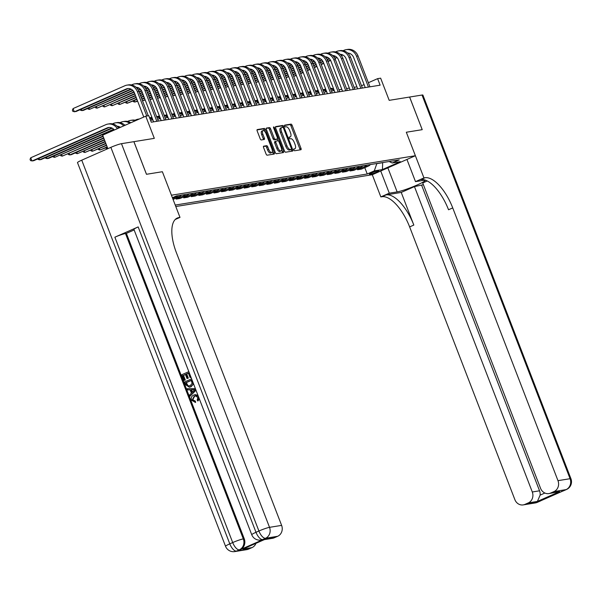 <?xml version="1.0" encoding="UTF-8"?>
<svg xmlns="http://www.w3.org/2000/svg" width="601" height="601" viewBox="0 0 601 601"><rect width="100%" height="100%" fill="white"/><g stroke="black" fill="none" stroke-linecap="round" stroke-linejoin="round"><path stroke-width="0.9" d="M293.829 149.927A0.969 0.413 66.2 0 0 294.588 150.753L300.898 149.739A1.382 0.586 66.2 0 0 300.958 149.717A1.382 0.586 66.2 0 0 300.996 148.357L292.101 125.301A1.382 0.586 66.2 0 0 291.012 124.114L284.701 125.136A0.969 0.413 66.2 0 0 284.664 125.151A0.969 0.413 66.2 0 0 284.634 126.105A0.969 0.413 66.2 0 0 285.4 126.931L286.211 126.796A4.417 1.871 66.2 0 1 289.69 130.59L290.433 132.513A4.417 1.871 66.2 0 1 290.313 136.863A4.417 1.871 66.2 0 1 290.118 136.915L289.299 137.051A0.969 0.413 66.2 0 0 289.261 137.066A0.969 0.413 66.2 0 0 289.231 138.012A0.969 0.413 66.2 0 0 289.99 138.846L290.809 138.711A4.417 1.871 66.2 0 1 294.287 142.505L295.031 144.428A4.417 1.871 66.2 0 1 294.911 148.77A4.417 1.871 66.2 0 1 294.715 148.83L293.897 148.965A0.969 0.413 66.2 0 0 293.851 148.973A0.969 0.413 66.2 0 0 293.829 149.927M263.674 146.163A1.382 0.586 66.2 0 0 263.614 146.186A1.382 0.586 66.2 0 0 263.576 147.546L266.07 154.014A1.382 0.586 66.2 0 0 267.16 155.193L274.161 154.066A1.382 0.586 66.2 0 0 274.221 154.044A1.382 0.586 66.2 0 0 274.259 152.684L265.364 129.628A1.382 0.586 66.2 0 0 264.275 128.441L257.273 129.576A1.382 0.586 66.2 0 0 257.213 129.598A1.382 0.586 66.2 0 0 257.175 130.958L260.188 138.771A1.382 0.586 66.2 0 0 261.277 139.95L264.275 139.47A1.382 0.586 66.2 0 0 264.335 139.447A1.382 0.586 66.2 0 0 264.372 138.095L262.877 134.218A3.689 1.563 66.2 0 1 262.975 130.582A3.689 1.563 66.2 0 1 266.055 133.7L271.907 148.883A3.689 1.563 66.2 0 1 271.81 152.519A3.689 1.563 66.2 0 1 268.737 149.394L267.761 146.869A1.382 0.586 66.2 0 0 266.671 145.682L263.554 146.216M427.266 180.961L422.728 182.967L540.562 488.335A8.437 7.595 -99.2 0 0 548.901 493.579L559.644 491.618L537.392 501.422L528.324 502.887L524.891 504.404L536.978 502.444L566.104 489.612L554.009 491.573A8.437 7.595 -99.2 0 0 557.976 480.657L570.071 478.704L422.022 95.033L409.634 97.039L422.218 129.666L409.597 97.046L389.193 100.344L380.636 78.16L377.608 78.648L380.132 85.177L151.294 122.213L148.778 115.685L145.75 116.173L102.651 135.165L107.857 148.665M81.744 160.174L229.792 543.845A8.437 0.841 158.9 0 0 225.548 546.294L77.499 162.623A8.437 0.841 -21.1 0 1 81.744 160.174L110.862 147.343A8.437 0.841 -21.1 0 1 121.485 143.677L133.873 141.671L146.464 174.29L162.368 171.721L146.494 174.29L133.91 141.663L154.314 138.358L145.75 116.173M175.244 219.485L179.992 217.397L162.368 171.721L171.428 195.212L415.381 155.727L372.282 174.718L380.839 196.903L381.928 196.73A35.143 14.905 -113.8 0 1 409.634 226.908L514.877 499.649A8.437 7.595 -99.2 0 0 523.216 504.9A8.437 7.595 -99.2 0 0 524.891 504.404M425.035 177.738A35.143 14.905 -113.8 0 1 452.733 207.916L448.541 209.764A35.143 14.905 -113.8 0 0 420.835 179.586L425.035 177.738L423.945 177.911L406.321 132.235L422.218 129.666L406.321 132.235L415.381 155.727M284.528 151.024A1.382 0.586 66.2 0 0 285.618 152.211L292.619 151.076A1.382 0.586 66.2 0 0 292.679 151.061A1.382 0.586 66.2 0 0 292.717 149.702L283.822 126.646A1.382 0.586 66.2 0 0 282.733 125.459L275.731 126.593A1.382 0.586 66.2 0 0 275.664 126.608A1.382 0.586 66.2 0 0 275.626 127.968L284.528 151.024M283.387 152.571L276.385 153.706A1.382 0.586 66.2 0 1 275.296 152.519L266.401 129.463A1.382 0.586 66.2 0 1 266.438 128.103A1.382 0.586 66.2 0 1 266.498 128.081L269.496 127.6A1.382 0.586 66.2 0 1 270.585 128.787L274.191 138.132A1.382 0.586 66.2 0 0 275.281 139.319L277.271 138.996A1.382 0.586 66.2 0 0 277.331 138.981A1.382 0.586 66.2 0 0 277.369 137.621L273.613 127.885A0.969 0.413 66.2 0 1 273.635 126.939A0.969 0.413 66.2 0 1 274.439 127.75L283.484 151.197A1.382 0.586 66.2 0 1 283.454 152.549A1.382 0.586 66.2 0 1 283.387 152.571M378.36 170.879L377.03 171.09A4.357 0.436 158.9 0 0 372.38 172.63A4.357 0.436 158.9 0 0 369.352 174.252A4.357 0.436 158.9 0 0 369.81 174.275L371.14 174.057A4.357 0.436 158.9 0 0 375.79 172.517A4.357 0.436 158.9 0 0 378.818 170.902A4.357 0.436 158.9 0 0 378.36 170.879M175.792 206.519L372.282 174.718M389.132 161.519L392.22 162.984L399.267 159.881L176.476 195.934L172.404 197.729M392.22 162.984L400.386 161.661L382.446 169.565L374.28 170.887L376.88 163.502M364.784 167.649L367.234 173.997L374.28 170.887M367.234 173.997L175.237 205.069M356.934 86.867L354.094 87.325M349.376 88.092L346.537 88.55M341.819 89.316L338.979 89.774M334.261 90.541L331.421 90.999M326.704 91.758L323.864 92.223M319.146 92.982L316.306 93.44M311.588 94.207L308.749 94.665M304.031 95.431L301.191 95.89M296.473 96.656L293.634 97.114M288.916 97.88L286.076 98.339M281.358 99.097L278.518 99.563M273.801 100.322L270.961 100.78M266.243 101.546L263.403 102.005M258.685 102.771L255.846 103.229M251.128 103.996L248.288 104.454M243.57 105.213L240.731 105.678M236.013 106.437L233.173 106.895M228.455 107.662L225.615 108.12M220.898 108.886L218.058 109.344M213.34 110.111L210.5 110.569M205.782 111.328L202.943 111.794M198.225 112.552L195.385 113.011M190.667 113.777L187.828 114.235M183.11 115.001L180.27 115.46M175.552 116.226L172.712 116.684M167.995 117.45L165.155 117.909M160.437 118.667L157.597 119.133M152.879 119.892L150.543 120.275M377.608 78.648L368.375 82.72M364.086 84.606L361.509 85.748M382.627 162.571L383.107 162.495M376.925 163.615L382.672 162.683L382.446 169.565M357.227 168.873L357.565 169.737L361.494 169.099L368.541 165.996A5.619 5.063 -99.2 0 0 370.389 164.554M349.669 170.098L350.007 170.962L353.936 170.323L360.983 167.221A5.619 5.063 -99.2 0 0 362.831 165.771M342.112 171.315L342.45 172.179L346.379 171.548L353.426 168.438A5.619 5.063 -99.2 0 0 355.274 166.995M334.554 172.54L334.892 173.404L338.821 172.772L345.868 169.662A5.619 5.063 -99.2 0 0 347.716 168.22M326.997 173.764L327.335 174.628L331.264 173.989L338.31 170.887A5.619 5.063 -99.2 0 0 340.158 169.444M319.439 174.989L319.777 175.853L323.706 175.214L330.753 172.111A5.619 5.063 -99.2 0 0 332.601 170.669M311.881 176.213L312.219 177.077L316.149 176.439L323.195 173.336A5.619 5.063 -99.2 0 0 325.043 171.894M304.324 177.43L304.662 178.302L308.591 177.663L315.638 174.553A5.619 5.063 -99.2 0 0 317.486 173.111M296.766 178.655L297.104 179.519L301.033 178.888L308.08 175.777A5.619 5.063 -99.2 0 0 309.928 174.335M289.209 179.879L289.547 180.743L293.476 180.105L300.523 177.002A5.619 5.063 -99.2 0 0 302.371 175.56M281.651 181.104L281.989 181.968L285.918 181.329L292.965 178.227A5.619 5.063 -99.2 0 0 294.813 176.784M274.094 182.328L274.432 183.192L278.361 182.554L285.407 179.451A5.619 5.063 -99.2 0 0 287.255 178.009M266.536 183.545L266.874 184.417L270.803 183.778L277.85 180.676A5.619 5.063 -99.2 0 0 279.698 179.226M258.978 184.77L259.316 185.634L263.246 185.003L270.292 181.893A5.619 5.063 -99.2 0 0 272.14 180.45M251.428 185.994L251.759 186.858L255.688 186.227L262.735 183.117A5.619 5.063 -99.2 0 0 264.583 181.675M243.871 187.219L244.201 188.083L248.13 187.444L255.177 184.342A5.619 5.063 -99.2 0 0 257.033 182.899M236.313 188.444L236.644 189.307L240.573 188.669L247.62 185.566A5.619 5.063 -99.2 0 0 249.475 184.124M228.756 189.668L229.086 190.532L233.015 189.893L240.062 186.791A5.619 5.063 -99.2 0 0 241.918 185.341M221.198 190.885L221.529 191.749L225.458 191.118L232.504 188.008A5.619 5.063 -99.2 0 0 234.36 186.565M213.64 192.11L213.971 192.974L217.9 192.343L224.947 189.232A5.619 5.063 -99.2 0 0 226.802 187.79M206.083 193.334L206.413 194.198L210.342 193.56L217.389 190.457A5.619 5.063 -99.2 0 0 219.245 189.014M198.525 194.559L198.856 195.423L202.785 194.784L209.832 191.681A5.619 5.063 -99.2 0 0 211.687 190.239M190.968 195.783L191.298 196.647L195.227 196.009L202.274 192.906A5.619 5.063 -99.2 0 0 204.13 191.464M183.41 197L183.741 197.864L187.67 197.233L194.716 194.123A5.619 5.063 -99.2 0 0 196.572 192.681M175.853 198.225L176.183 199.089L180.112 198.458L187.159 195.348A5.619 5.063 -99.2 0 0 189.014 193.905M357.565 169.737L364.612 166.627A5.619 5.063 -99.2 0 0 366.46 165.185M350.007 170.962L357.054 167.852A5.619 5.063 -99.2 0 0 358.902 166.409M342.45 172.179L349.497 169.076A5.619 5.063 -99.2 0 0 351.345 167.634M334.892 173.404L341.939 170.301A5.619 5.063 -99.2 0 0 343.787 168.858M327.335 174.628L334.381 171.525A5.619 5.063 -99.2 0 0 336.229 170.083M319.777 175.853L326.824 172.742A5.619 5.063 -99.2 0 0 328.672 171.3M312.219 177.077L319.266 173.967A5.619 5.063 -99.2 0 0 321.114 172.525M304.662 178.302L311.709 175.191A5.619 5.063 -99.2 0 0 313.557 173.749M297.104 179.519L304.151 176.416A5.619 5.063 -99.2 0 0 305.999 174.974M289.547 180.743L296.594 177.641A5.619 5.063 -99.2 0 0 298.442 176.198M281.989 181.968L289.036 178.865A5.619 5.063 -99.2 0 0 290.884 177.415M274.432 183.192L281.478 180.082A5.619 5.063 -99.2 0 0 283.326 178.64M266.874 184.417L273.921 181.307A5.619 5.063 -99.2 0 0 275.769 179.864M259.316 185.634L266.363 182.531A5.619 5.063 -99.2 0 0 268.211 181.089M251.759 186.858L258.806 183.756A5.619 5.063 -99.2 0 0 260.654 182.313M244.201 188.083L251.248 184.98A5.619 5.063 -99.2 0 0 253.096 183.538M236.644 189.307L243.69 186.197A5.619 5.063 -99.2 0 0 245.539 184.755M229.086 190.532L236.133 187.422A5.619 5.063 -99.2 0 0 237.981 185.979M221.529 191.749L228.575 188.646A5.619 5.063 -99.2 0 0 230.423 187.204M213.971 192.974L221.018 189.871A5.619 5.063 -99.2 0 0 222.866 188.429M206.413 194.198L213.46 191.095A5.619 5.063 -99.2 0 0 215.316 189.653M198.856 195.423L205.903 192.312A5.619 5.063 -99.2 0 0 207.758 190.87M191.298 196.647L198.345 193.537A5.619 5.063 -99.2 0 0 200.201 192.095M183.741 197.864L190.787 194.762A5.619 5.063 -99.2 0 0 192.643 193.319M176.183 199.089L183.23 195.986A5.619 5.063 -99.2 0 0 185.085 194.544M173.065 199.449L179.601 196.572A5.619 5.063 -99.2 0 0 181.457 195.13M172.705 198.518L175.672 197.211A5.619 5.063 -99.2 0 0 177.528 195.768M299.997 149.882A1.382 0.586 66.2 0 0 299.831 148.875L290.929 125.819A1.382 0.586 66.2 0 0 289.847 124.632L284.513 125.496M282.733 127.359L282.65 127.157A1.382 0.586 66.2 0 0 281.568 125.97L275.461 126.961M291.718 151.219A1.382 0.586 66.2 0 0 291.553 150.212L291.237 149.409M291.275 149.386A0.969 0.413 66.2 0 0 291.312 149.379A0.969 0.413 66.2 0 0 291.342 148.424L283.529 128.186A0.969 0.413 66.2 0 0 282.77 127.359L281.907 127.495A4.417 1.871 66.2 0 0 281.711 127.555A4.417 1.871 66.2 0 0 281.591 131.904L286.932 145.735A4.417 1.871 66.2 0 0 290.411 149.529L291.275 149.386L290.11 149.904A0.969 0.413 66.2 0 0 290.148 149.889A0.969 0.413 66.2 0 0 290.193 149.867M280.742 128.005A4.417 1.871 66.2 0 0 280.547 128.066A4.417 1.871 66.2 0 0 280.427 132.415L281.591 131.904M290.11 149.904L289.246 150.04A4.417 1.871 66.2 0 1 285.768 146.253L280.427 132.415M266.235 128.449L269.496 127.6M276.22 139.462A1.382 0.586 66.2 0 1 276.167 139.492A1.382 0.586 66.2 0 1 276.107 139.515L274.116 139.83A1.382 0.586 66.2 0 1 273.027 138.651L269.421 129.298A1.382 0.586 66.2 0 0 268.331 128.111M277.399 138.936L278.12 140.807M281.584 149.792L282.32 151.707L283.484 151.197M277.94 147.838A3.689 1.563 66.2 0 0 281.013 150.956A3.689 1.563 66.2 0 0 281.11 147.328L279.052 141.979A1.382 0.586 66.2 0 0 277.962 140.792L275.972 141.115A1.382 0.586 66.2 0 0 275.912 141.13A1.382 0.586 66.2 0 0 275.874 142.49L277.94 147.838L276.776 148.349A3.689 1.563 66.2 0 0 279.848 151.475L281.013 150.956M275.859 141.167L274.807 141.626A1.382 0.586 66.2 0 0 274.747 141.648A1.382 0.586 66.2 0 0 274.71 143L275.874 142.49M276.776 148.349L274.71 143M282.493 152.714A1.382 0.586 66.2 0 0 282.32 151.707M271.81 152.519L270.645 153.03A3.689 1.563 66.2 0 1 267.573 149.912L266.596 147.38A1.382 0.586 66.2 0 0 265.507 146.193L263.403 146.531M262.975 130.582L261.811 131.093A3.689 1.563 66.2 0 0 261.713 134.729L262.877 134.218M263.373 139.612A1.382 0.586 66.2 0 0 263.208 138.606L261.713 134.729M264.673 131.379L264.2 130.139A1.382 0.586 66.2 0 0 263.11 128.96L257.003 129.944M273.26 154.209A1.382 0.586 66.2 0 0 273.094 153.202L272.381 151.347M324.052 89.624L324.976 89.218A10.54 9.488 80.8 0 1 325.622 88.963M330.55 88.745A10.54 9.488 80.8 0 1 334.164 90.556M330.362 88.249A10.54 9.488 80.8 0 1 333.698 89.076M343.103 50.687L344.027 50.281A10.54 9.488 80.8 0 1 346.116 49.665L347.633 49.417A10.54 9.488 80.8 0 1 358.053 55.976L369.953 86.822M346.116 49.665A10.54 9.488 80.8 0 1 356.543 56.216L368.443 87.062M365.235 87.588L353.628 57.501A7.032 6.326 -99.2 0 0 347.709 53.061M342.442 54.796L341.165 55.36M336.77 57.298L334.704 58.207M330.437 60.085L327.943 61.189M323.661 63.075L321.084 64.209M316.802 66.095L314.218 67.237M309.936 69.123L307.359 70.257M303.077 72.143L300.492 73.284M296.21 75.17L293.634 76.304M293.649 76.342L296.353 75.531M342.893 55.022L341.413 55.675M337.056 57.591L334.892 58.545M330.625 60.431L328.086 61.542M323.796 63.436L321.219 64.57M316.937 66.456L314.361 67.597M310.078 69.483L307.494 70.617M303.212 72.503L300.635 73.645M316.494 90.849L317.418 90.435A10.54 9.488 80.8 0 1 318.064 90.188M322.992 89.97A10.54 9.488 80.8 0 1 326.606 91.78M322.805 89.474A10.54 9.488 80.8 0 1 326.14 90.3M308.937 92.073L309.861 91.66A10.54 9.488 80.8 0 1 310.507 91.405M315.435 91.194A10.54 9.488 80.8 0 1 319.048 92.997M315.247 90.698A10.54 9.488 80.8 0 1 318.583 91.525M301.379 93.29L302.303 92.885A10.54 9.488 80.8 0 1 302.949 92.629M307.877 92.419A10.54 9.488 80.8 0 1 311.491 94.222M307.689 91.923A10.54 9.488 80.8 0 1 311.025 92.749M335.546 51.911L336.47 51.506A10.54 9.488 80.8 0 1 338.566 50.882L340.076 50.642A10.54 9.488 80.8 0 1 350.496 57.2L362.395 88.046M338.566 50.882A10.54 9.488 80.8 0 1 348.986 57.441L360.885 88.287M357.678 88.805L346.071 58.725A7.032 6.326 -99.2 0 0 340.151 54.285M334.885 56.021L333.608 56.584M329.213 58.522L327.147 59.431M322.88 61.31L320.386 62.406M316.103 64.299L313.527 65.434M309.245 67.32L306.66 68.454M302.378 70.347L299.801 71.481M295.519 73.367L292.935 74.501M288.653 76.395L286.076 77.529M286.091 77.559L288.796 76.755M335.335 56.246L333.855 56.9M329.498 58.815L327.335 59.769M323.068 61.648L320.528 62.767M316.239 64.66L313.662 65.794M309.38 67.68L306.803 68.814M302.521 70.708L299.937 71.842M295.654 73.728L293.078 74.862M327.988 53.136L328.912 52.73A10.54 9.488 80.8 0 1 331.008 52.107L332.518 51.866A10.54 9.488 80.8 0 1 342.938 58.425L354.838 89.271M331.008 52.107A10.54 9.488 80.8 0 1 341.428 58.665L353.328 89.511M350.12 90.03L338.513 59.95A7.032 6.326 -99.2 0 0 332.593 55.502M327.327 57.245L326.05 57.809M321.655 59.747L319.589 60.656M315.322 62.534L312.828 63.631M308.546 65.517L305.969 66.658M301.687 68.544L299.103 69.678M294.821 71.572L292.244 72.706M287.962 74.592L285.377 75.726M281.095 77.619L278.518 78.754L281.238 77.98M327.778 57.463L326.298 58.117M321.941 60.04L319.777 60.994M315.51 62.872L312.971 63.991M308.689 65.877L306.104 67.019M301.822 68.905L299.245 70.039M294.963 71.932L292.379 73.067M288.097 74.952L285.52 76.087M320.431 54.36L321.355 53.955A10.54 9.488 80.8 0 1 323.451 53.331L324.961 53.083A10.54 9.488 80.8 0 1 335.381 59.642L347.28 90.488M323.451 53.331A10.54 9.488 80.8 0 1 333.871 59.89L345.77 90.736M342.562 91.254L330.956 61.174A7.032 6.326 -99.2 0 0 325.036 56.727M319.77 58.47L318.492 59.033M314.098 60.964L312.032 61.873M307.765 63.759L305.27 64.855M300.988 66.741L298.412 67.883M294.129 69.769L291.545 70.903M287.263 72.789L284.686 73.931M280.404 75.816L277.827 76.951M273.538 78.836L270.961 79.978M270.976 80.008L273.68 79.197M320.22 58.688L318.74 59.341M314.383 61.264L312.219 62.219M307.952 64.097L305.413 65.216M301.131 67.102L298.547 68.236M294.265 70.129L291.688 71.264M287.406 73.149L284.821 74.291M280.539 76.177L277.962 77.311M293.821 94.515L294.745 94.109A10.54 9.488 80.8 0 1 295.392 93.854M300.32 93.636A10.54 9.488 80.8 0 1 303.933 95.446M300.132 93.14A10.54 9.488 80.8 0 1 303.467 93.974M312.873 55.585L313.797 55.172A10.54 9.488 80.8 0 1 315.893 54.556L317.403 54.308A10.54 9.488 80.8 0 1 327.823 60.866L339.723 91.713M315.893 54.556A10.54 9.488 80.8 0 1 326.313 61.114L338.213 91.961M335.005 92.479L323.398 62.399A7.032 6.326 -99.2 0 0 317.478 57.951M312.212 59.687L310.935 60.25M306.54 62.188L304.474 63.097M300.207 64.983L297.713 66.08M293.431 67.966L290.854 69.1M286.572 70.993L283.988 72.128M279.705 74.013L277.129 75.148M272.846 77.041L270.27 78.175M265.98 80.061L263.403 81.195M263.418 81.233L266.123 80.421M312.663 59.912L311.183 60.566M306.826 62.481L304.662 63.443M300.395 65.321L297.856 66.441M293.573 68.326L290.989 69.461M286.707 71.354L284.13 72.488M279.848 74.374L277.271 75.508M272.982 77.401L270.405 78.536M380.726 171L389.29 193.184L397.148 191.914A15.814 1.57 158.9 0 0 414.029 186.325A15.814 1.57 158.9 0 0 425.005 180.443A15.814 1.57 158.9 0 0 423.359 180.36L415.494 181.63L423.945 177.911M389.29 193.184L380.839 196.903M401.235 192.433L386.12 194.882A35.143 14.905 -113.8 0 1 413.826 225.059L401.235 192.433L414.457 186.611L423.397 184.695M528.324 502.887A8.437 7.595 -99.2 0 0 532.291 491.979L539.548 490.807A8.437 7.595 80.8 0 1 540.119 495.134L544.889 493.03M414.457 186.611L532.291 491.979M422.022 95.033A8.437 0.841 -21.1 0 1 422.901 95.078L570.95 478.749A8.437 0.841 158.9 0 0 570.071 478.704A8.437 7.595 80.8 0 1 566.104 489.612A8.437 3.576 -113.8 0 0 566.48 489.499A8.437 8.437 0 0 0 570.95 478.749M406.937 159.445L415.494 181.63M548.901 493.579A8.437 7.595 -99.2 0 0 550.576 493.083L559.644 491.618M554.009 491.573L550.576 493.083M452.733 207.916L557.976 480.657M421.714 185.431L539.548 490.807M537.392 501.422L540.119 495.134M195.498 395.819L194.694 396.082L192.793 399.748L195.393 401.175L195.588 402.377L191.539 400.289C190.802 397.802 191.546 396.059 193.777 395.052L194.912 394.714L198.405 396.472M195.152 394.677L197.939 395.263M199.419 399.102L197.834 401.017L197.196 400.011L197.872 397.411L195.257 395.849L194.694 396.082M187.181 388.719L195.37 388.749L195.851 389.996L190.066 396.187L189.608 395.015L191.418 393.174L190.134 389.839L187.64 389.891L187.181 388.719L195.393 388.667M196.009 390.267L190.066 396.187M185.484 374.536L183.5 375.407L185.288 380.02L183.996 380.456L181.787 374.739L188.827 371.643M190.998 377.27L190.104 377.533L188.398 373.116L186.242 374.062L186.731 373.987L188.316 378.097L187.024 378.532L185.439 374.415L183.5 375.407M188.444 373.229L186.731 373.987M138.17 226.923L255.996 532.291A8.437 0.841 158.9 0 0 251.759 534.74L133.925 229.372A8.437 0.841 -21.1 0 1 138.17 226.923L114.866 237.192A8.437 0.841 -21.1 0 1 125.489 233.526L126.39 233.376L244.224 538.744A8.437 7.595 80.8 0 1 240.257 549.66L263.554 539.39A8.437 7.595 80.8 0 1 261.878 539.886L260.977 540.036A8.437 7.595 -99.2 0 0 262.645 539.54L263.554 539.39M126.39 233.376L134.151 229.958M193.537 383.866L191.073 386.751L189.6 387.164M179.992 217.397L178.903 217.57A35.143 14.905 66.2 0 0 177.318 218.035A35.143 14.905 66.2 0 0 176.378 252.638L281.621 525.387A8.437 7.595 80.8 0 1 277.654 536.295L265.559 538.256L262.645 539.54A8.437 3.576 66.2 0 1 255.996 532.291L258.911 531.014L110.862 147.343M265.146 539.277L242.894 549.081L265.146 539.277L274.214 537.812L277.654 536.295M274.214 537.812A8.437 7.595 80.8 0 1 272.538 538.308L264.44 539.615M255.943 543.364A8.437 7.595 80.8 0 1 251.969 547.616L242.894 549.081M240.257 549.66L236.441 551.087L248.529 549.126L251.969 547.616M248.529 549.126A8.437 7.595 80.8 0 1 246.853 549.63L234.766 551.583A8.437 7.595 -99.2 0 0 236.441 551.087A8.437 3.576 66.2 0 1 229.792 543.845L232.7 542.56L114.866 237.192M183.02 375.482L184.8 380.102L185.288 380.02M184.8 380.102L183.996 380.456M186.242 374.062L187.835 378.179L188.316 378.097M187.835 378.179L187.024 378.532M188.774 371.658L190.953 377.165M190.908 377.173L190.104 377.533M185.656 384.768L184.575 381.966L191.569 378.885L193.034 382.987L192.974 384.347L190.585 386.834L189.353 387.209L185.656 384.768M185.807 382.709L187.64 385.955L190.179 385.722L192.155 383.288L191.186 380.343L185.807 382.709L186.295 382.634L188.121 385.88L189.255 386.037M190.585 386.834L191.073 386.751M192.974 384.347L193.454 384.272M191.231 380.456L186.295 382.634M186.43 384.324L186.919 384.249M187.64 385.955L188.121 385.88M193.312 389.764L191.065 389.816L192.095 392.483L194.807 389.726L193.312 389.764M191.576 389.801L192.463 392.107M194.206 396.157L192.305 399.83L192.793 399.748M192.305 399.83L195.393 401.175M194.799 401.273L195.1 402.46M198.706 397.103L197.834 401.017M286.264 95.739L287.188 95.334A10.54 9.488 80.8 0 1 287.834 95.078M292.762 94.86A10.54 9.488 80.8 0 1 296.376 96.671M292.574 94.365A10.54 9.488 80.8 0 1 295.91 95.198M278.706 96.964L279.63 96.551A10.54 9.488 80.8 0 1 280.276 96.303M285.205 96.085A10.54 9.488 80.8 0 1 288.818 97.895M285.017 95.589A10.54 9.488 80.8 0 1 288.352 96.415M271.149 98.188L272.073 97.775A10.54 9.488 80.8 0 1 272.719 97.52M277.647 97.309A10.54 9.488 80.8 0 1 281.26 99.112M277.459 96.814A10.54 9.488 80.8 0 1 280.795 97.64M263.591 99.405L264.515 99A10.54 9.488 80.8 0 1 265.161 98.744M270.089 98.534A10.54 9.488 80.8 0 1 273.703 100.337M269.902 98.038A10.54 9.488 80.8 0 1 273.237 98.864M256.034 100.63L256.958 100.224A10.54 9.488 80.8 0 1 257.604 99.969M262.532 99.751A10.54 9.488 80.8 0 1 266.145 101.561M262.344 99.255A10.54 9.488 80.8 0 1 265.68 100.089M305.316 56.81L306.24 56.396A10.54 9.488 80.8 0 1 308.336 55.78L309.846 55.532A10.54 9.488 80.8 0 1 320.265 62.091L332.165 92.937M308.336 55.78A10.54 9.488 80.8 0 1 318.755 62.339L330.655 93.185M327.447 93.703L315.841 63.616A7.032 6.326 -99.2 0 0 309.921 59.176M304.654 60.911L303.377 61.475M298.982 63.413L296.924 64.322M292.649 66.2L290.155 67.304M285.873 69.19L283.296 70.325M279.014 72.21L276.437 73.352M272.148 75.238L269.571 76.372M265.289 78.265L262.712 79.4M258.422 81.285L255.846 82.42M255.861 82.457L258.565 81.646M305.105 61.137L303.625 61.79M299.268 63.706L297.104 64.66M292.837 66.546L290.298 67.665M286.016 69.551L283.432 70.685M279.149 72.571L276.573 73.713M272.291 75.598L269.714 76.733M265.424 78.618L262.847 79.76M297.758 58.027L298.682 57.621A10.54 9.488 80.8 0 1 300.778 56.997L302.288 56.757A10.54 9.488 80.8 0 1 312.708 63.315L324.608 94.162M300.778 56.997A10.54 9.488 80.8 0 1 311.198 63.556L323.098 94.402M319.89 94.92L308.283 64.84A7.032 6.326 -99.2 0 0 302.363 60.401M297.097 62.136L295.82 62.699M291.425 64.638L289.366 65.547M285.092 67.425L282.598 68.522M278.316 70.415L275.739 71.549M271.457 73.435L268.88 74.569M264.59 76.462L262.013 77.597M257.731 79.482L255.155 80.624M250.865 82.51L248.288 83.644M248.303 83.682L251.008 82.87M297.548 62.361L296.068 63.015M291.71 64.931L289.547 65.885M285.28 67.763L282.74 68.882M278.458 70.775L275.882 71.91M271.592 73.795L269.015 74.93M264.733 76.823L262.156 77.957M257.867 79.843L255.29 80.977M290.2 59.251L291.124 58.845A10.54 9.488 80.8 0 1 293.22 58.222L294.73 57.981A10.54 9.488 80.8 0 1 305.15 64.54L317.05 95.386M293.22 58.222A10.54 9.488 80.8 0 1 303.64 64.78L315.54 95.627M312.332 96.145L300.725 66.065A7.032 6.326 -99.2 0 0 294.806 61.618M289.539 63.36L288.262 63.924M283.867 65.862L281.809 66.771M277.534 68.649L275.04 69.746M270.758 71.639L268.181 72.774M263.899 74.659L261.322 75.794M257.033 77.687L254.456 78.821M250.174 80.707L247.597 81.841M243.307 83.734L240.731 84.869M240.746 84.899L243.45 84.095M289.99 63.586L288.51 64.232M284.153 66.155L281.989 67.109M277.722 68.987L275.183 70.107M270.901 71.992L268.324 73.134M264.034 75.02L261.458 76.154M257.175 78.047L254.599 79.182M250.309 81.067L247.732 82.202M282.643 60.476L283.567 60.07A10.54 9.488 80.8 0 1 285.663 59.446L287.173 59.198A10.54 9.488 80.8 0 1 297.593 65.757L309.492 96.603M285.663 59.446A10.54 9.488 80.8 0 1 296.083 66.005L307.982 96.851M304.775 97.37L293.168 67.289A7.032 6.326 -99.2 0 0 287.248 62.842M281.982 64.585L280.705 65.148M276.31 67.079L274.251 67.988M269.977 69.874L267.49 70.971M263.2 72.856L260.624 73.998M256.342 75.884L253.765 77.018M249.475 78.904L246.898 80.046M242.616 81.931L240.039 83.066M235.75 84.951L233.173 86.093M233.188 86.123L235.892 85.312M282.432 64.803L280.952 65.456M276.595 67.38L274.432 68.334M270.165 70.212L267.625 71.331M263.343 73.217L260.766 74.359M256.477 76.244L253.9 77.379M249.618 79.264L247.041 80.406M242.751 82.292L240.175 83.426M275.085 61.7L276.009 61.287A10.54 9.488 80.8 0 1 278.105 60.671L279.615 60.423A10.54 9.488 80.8 0 1 290.035 66.981L301.935 97.828M278.105 60.671A10.54 9.488 80.8 0 1 288.525 67.229L300.425 98.076M297.217 98.594L285.61 68.514A7.032 6.326 -99.2 0 0 279.69 64.067M274.424 65.809L273.147 66.365M268.752 68.304L266.694 69.213M262.419 71.098L259.933 72.195M255.643 74.081L253.066 75.215M248.784 77.108L246.207 78.243M241.918 80.128L239.341 81.263M235.059 83.156L232.482 84.29M228.192 86.176L225.615 87.318M225.63 87.348L228.335 86.536M274.875 66.027L273.395 66.681M269.038 68.604L266.874 69.558M262.607 71.436L260.068 72.556M255.786 74.441L253.209 75.576M248.919 77.469L246.342 78.603M242.06 80.489L239.483 81.623M235.194 83.516L232.617 84.651M248.476 101.854L249.4 101.449A10.54 9.488 80.8 0 1 250.046 101.193M254.974 100.976A10.54 9.488 80.8 0 1 258.588 102.786M254.786 100.48A10.54 9.488 80.8 0 1 258.122 101.314M267.528 62.925L268.452 62.512A10.54 9.488 80.8 0 1 270.548 61.895L272.058 61.648A10.54 9.488 80.8 0 1 282.478 68.206L294.385 99.052M270.548 61.895A10.54 9.488 80.8 0 1 280.967 68.454L292.867 99.3M289.659 99.819L278.053 69.731A7.032 6.326 -99.2 0 0 272.133 65.291M266.867 67.027L265.589 67.59M261.195 69.528L259.136 70.437M254.862 72.323L252.375 73.42M248.085 75.305L245.508 76.44M241.226 78.333L238.65 79.467M234.36 81.353L231.783 82.487M227.501 84.38L224.924 85.515M220.635 87.4L218.058 88.535M218.073 88.572L220.777 87.761M267.317 67.252L265.837 67.905M261.48 69.821L259.316 70.775M255.049 72.661L252.51 73.78M248.228 75.666L245.651 76.8M241.362 78.686L238.785 79.828M234.503 81.713L231.926 82.848M227.636 84.741L225.059 85.875M240.918 103.079L241.842 102.673A10.54 9.488 80.8 0 1 242.488 102.418M247.417 102.2A10.54 9.488 80.8 0 1 251.03 104.011M247.229 101.704A10.54 9.488 80.8 0 1 250.564 102.531M259.97 64.142L260.894 63.736A10.54 9.488 80.8 0 1 262.99 63.113L264.5 62.872A10.54 9.488 80.8 0 1 274.92 69.431L286.827 100.277M262.99 63.113A10.54 9.488 80.8 0 1 273.41 69.671L285.31 100.517M282.102 101.043L270.495 70.956A7.032 6.326 -99.2 0 0 264.575 66.516M259.309 68.251L258.032 68.814M253.637 70.753L251.579 71.662M247.304 73.54L244.817 74.637M240.528 76.53L237.951 77.664M233.669 79.55L231.092 80.692M226.802 82.577L224.226 83.712M219.943 85.597L217.367 86.739M213.077 88.625L210.5 89.759M210.515 89.797L213.22 88.986M259.76 68.476L258.28 69.13M253.922 71.046L251.759 72M247.492 73.885L244.953 74.997M240.67 76.89L238.094 78.025M233.804 79.91L231.227 81.045M226.945 82.938L224.368 84.072M220.079 85.958L217.502 87.1M233.361 104.304L234.285 103.89A10.54 9.488 80.8 0 1 234.931 103.642M239.859 103.425A10.54 9.488 80.8 0 1 243.473 105.228M239.671 102.929A10.54 9.488 80.8 0 1 243.007 103.755M252.412 65.366L253.337 64.961A10.54 9.488 80.8 0 1 255.433 64.337L256.943 64.097A10.54 9.488 80.8 0 1 267.362 70.655L279.27 101.501M255.433 64.337A10.54 9.488 80.8 0 1 265.852 70.895L277.752 101.742M274.544 102.26L262.938 72.18A7.032 6.326 -99.2 0 0 257.018 67.733M251.751 69.476L250.474 70.039M246.079 71.977L244.021 72.886M239.746 74.764L237.26 75.861M232.97 77.754L230.393 78.889M226.111 80.774L223.534 81.909M219.245 83.802L216.668 84.936M212.386 86.822L209.809 87.956M205.519 89.849L202.943 90.984M202.958 91.014L205.662 90.21M252.202 69.701L250.722 70.355M246.365 72.27L244.201 73.224M239.934 75.102L237.395 76.222M233.113 78.115L230.536 79.249M226.246 81.135L223.67 82.269M219.388 84.163L216.811 85.297M212.521 87.183L209.944 88.317M225.803 105.528L226.727 105.115A10.54 9.488 80.8 0 1 227.373 104.859M232.302 104.649A10.54 9.488 80.8 0 1 235.915 106.452M232.114 104.153A10.54 9.488 80.8 0 1 235.449 104.98M244.855 66.591L245.779 66.185A10.54 9.488 80.8 0 1 247.875 65.562L249.385 65.321A10.54 9.488 80.8 0 1 259.805 71.872L271.712 102.718M247.875 65.562A10.54 9.488 80.8 0 1 258.295 72.12L270.195 102.966M266.987 103.485L255.38 73.405A7.032 6.326 -99.2 0 0 249.46 68.957M244.194 70.7L242.917 71.264M238.522 73.202L236.463 74.103M232.189 75.989L229.702 77.086M225.413 78.971L222.836 80.113M218.554 81.999L215.977 83.133M211.687 85.019L209.11 86.161M204.828 88.046L202.252 89.181M197.962 91.074L195.385 92.208M195.4 92.238L198.105 91.427M244.645 70.918L243.165 71.572M238.807 73.495L236.644 74.449M232.377 76.327L229.837 77.446M225.555 79.332L222.979 80.474M218.689 82.36L216.112 83.494M211.83 85.38L209.253 86.521M204.964 88.407L202.387 89.541M218.246 106.745L219.17 106.339A10.54 9.488 80.8 0 1 219.816 106.084M224.744 105.874A10.54 9.488 80.8 0 1 228.357 107.677M224.556 105.378A10.54 9.488 80.8 0 1 227.892 106.204M237.297 67.815L238.221 67.402A10.54 9.488 80.8 0 1 240.317 66.786L241.827 66.538A10.54 9.488 80.8 0 1 252.247 73.097L264.155 103.943M240.317 66.786A10.54 9.488 80.8 0 1 250.737 73.345L262.637 104.191M259.429 104.709L247.822 74.629A7.032 6.326 -99.2 0 0 241.903 70.182M236.636 71.925L235.359 72.488M230.964 74.419L228.906 75.328M224.631 77.213L222.145 78.31M217.855 80.196L215.278 81.33M210.996 83.223L208.419 84.358M204.13 86.243L201.553 87.378M197.271 89.271L194.694 90.405M190.404 92.291L187.828 93.433M187.843 93.463L190.547 92.652M237.087 72.143L235.607 72.796M231.25 74.719L229.086 75.673M224.819 77.552L222.28 78.671M217.998 80.557L215.421 81.691M211.131 83.584L208.555 84.718M204.272 86.604L201.696 87.738M197.406 89.632L194.829 90.766M210.688 107.97L211.612 107.564A10.54 9.488 80.8 0 1 212.258 107.309M217.194 107.091A10.54 9.488 80.8 0 1 220.8 108.901M216.999 106.595A10.54 9.488 80.8 0 1 220.334 107.429M229.74 69.04L230.664 68.627A10.54 9.488 80.8 0 1 232.76 68.011L234.27 67.763A10.54 9.488 80.8 0 1 244.69 74.321L256.597 105.167M232.76 68.011A10.54 9.488 80.8 0 1 243.18 74.569L255.079 105.415M251.879 105.934L240.265 75.846A7.032 6.326 -99.2 0 0 234.345 71.406M229.079 73.142L227.802 73.705M223.407 75.643L221.348 76.552M217.074 78.438L214.587 79.535M210.297 81.42L207.721 82.555M203.439 84.448L200.862 85.582M196.572 87.468L193.995 88.602M189.713 90.496L187.136 91.63M182.847 93.516L180.27 94.65M180.285 94.688L182.989 93.876M229.529 73.367L228.049 74.021M223.692 75.936L221.529 76.89M217.261 78.776L214.722 79.895M210.44 81.781L207.863 82.915M203.574 84.809L200.997 85.943M196.715 87.829L194.138 88.963M189.848 90.856L187.272 91.991M203.13 109.194L204.055 108.789A10.54 9.488 80.8 0 1 204.701 108.533M209.636 108.315A10.54 9.488 80.8 0 1 213.242 110.126M209.441 107.819A10.54 9.488 80.8 0 1 212.777 108.646M195.573 110.419L196.497 110.006A10.54 9.488 80.8 0 1 197.143 109.758M202.079 109.54A10.54 9.488 80.8 0 1 205.685 111.35M201.883 109.044A10.54 9.488 80.8 0 1 205.219 109.87M188.015 111.643L188.939 111.23A10.54 9.488 80.8 0 1 189.585 110.975M194.521 110.764A10.54 9.488 80.8 0 1 198.127 112.567M194.326 110.268A10.54 9.488 80.8 0 1 197.661 111.095M107.556 148.8L106.129 148.417L105.911 147.846M180.458 112.86L181.382 112.455A10.54 9.488 80.8 0 1 182.028 112.199M186.964 111.989A10.54 9.488 80.8 0 1 190.57 113.792M186.768 111.493A10.54 9.488 80.8 0 1 190.104 112.319M107.008 147.358L107.564 148.793M107.166 146.869L100.006 150.025L107.301 147.23M99.45 148.582L100.006 150.025L98.572 149.641L98.354 149.071M172.9 114.085L173.832 113.679A10.54 9.488 80.8 0 1 174.47 113.424M179.406 113.206A10.54 9.488 80.8 0 1 183.012 115.016M179.211 112.71A10.54 9.488 80.8 0 1 182.546 113.544M106.467 145.066L92.449 151.249L106.61 145.427M91.893 149.807L92.449 151.249L91.014 150.866L90.796 150.295M165.343 115.309L166.274 114.904A10.54 9.488 80.8 0 1 166.913 114.648M171.848 114.43A10.54 9.488 80.8 0 1 175.462 116.241M171.653 113.935A10.54 9.488 80.8 0 1 174.989 114.768M105.776 143.271L84.891 152.474L105.911 143.631M84.335 151.031L84.891 152.474L83.456 152.083L83.239 151.512M157.785 116.534L158.717 116.121A10.54 9.488 80.8 0 1 159.355 115.873M164.291 115.655A10.54 9.488 80.8 0 1 167.904 117.465M164.096 115.159A10.54 9.488 80.8 0 1 167.431 115.985M105.077 141.468L77.334 153.691L105.22 141.828M76.778 152.256L77.334 153.691L75.899 153.308L75.681 152.737M150.227 117.758L151.159 117.345A10.54 9.488 80.8 0 1 151.798 117.09M156.733 116.879A10.54 9.488 80.8 0 1 160.347 118.682M156.538 116.384A10.54 9.488 80.8 0 1 159.874 117.21M104.386 139.665L69.776 154.915L71.294 154.675L104.521 140.025M69.22 153.473L69.776 154.915L68.341 154.532L68.123 153.961M149.769 118.269A10.54 9.488 80.8 0 1 152.789 119.907M149.529 117.646A10.54 9.488 80.8 0 1 152.316 118.435M103.688 137.869L62.219 156.14L103.83 138.23M61.663 154.697L62.219 156.14L60.784 155.757L60.566 155.186M135.112 120.2L136.044 119.794A10.54 9.488 80.8 0 1 138.132 119.171A10.54 9.488 80.8 0 1 139.184 119.066M102.996 136.066L54.661 157.364L103.132 136.427M54.105 155.922L54.661 157.364L53.226 156.981L53.008 156.41M127.555 121.425L128.486 121.019A10.54 9.488 80.8 0 1 130.575 120.395A10.54 9.488 80.8 0 1 135.09 120.869M130.575 120.395L132.085 120.155A10.54 9.488 80.8 0 1 136.066 120.44M125.489 125.106A7.032 6.326 -99.2 0 0 124.602 125.016M119.344 126.758L118.066 127.322M113.664 129.253L47.103 158.589L48.621 158.341L113.957 129.553M119.794 126.976L118.307 127.63M46.547 157.146L47.103 158.589L45.668 158.198L45.451 157.635M119.997 122.649L120.929 122.236A10.54 9.488 80.8 0 1 123.017 121.62A10.54 9.488 80.8 0 1 129.688 123.258M123.017 121.62L124.527 121.372A10.54 9.488 80.8 0 1 130.823 122.754M120.395 127.352A7.032 6.326 -99.2 0 0 117.045 126.24M111.786 127.975L39.546 159.806L41.063 159.565L112.237 128.201M38.99 158.371L39.546 159.806L38.111 159.423L37.893 158.852M112.44 123.874L113.371 123.46A10.54 9.488 80.8 0 1 115.46 122.844A10.54 9.488 80.8 0 1 123.716 125.887M115.46 122.844L116.97 122.596A10.54 9.488 80.8 0 1 124.94 125.346M109.232 127.465A7.032 6.326 -99.2 0 0 108.578 127.705L33.506 160.79L30.553 160.647L30.05 159.34L30.734 157.77L105.814 124.685A10.54 9.488 80.8 0 1 107.902 124.069A10.54 9.488 80.8 0 1 117.36 128.689M114.348 130.011A7.032 6.326 -99.2 0 0 108.465 127.532A7.032 6.326 -99.2 0 0 107.068 127.945L31.996 161.03L30.734 157.77M107.902 124.069L109.412 123.821A10.54 9.488 80.8 0 1 118.66 128.118M222.182 70.257L223.106 69.851A10.54 9.488 80.8 0 1 225.202 69.235L226.712 68.987A10.54 9.488 80.8 0 1 237.132 75.546L249.039 106.392M225.202 69.235A10.54 9.488 80.8 0 1 235.622 75.786L247.522 106.632M244.322 107.158L232.707 77.071A7.032 6.326 -99.2 0 0 226.787 72.631M221.521 74.366L220.244 74.93M215.849 76.868L213.791 77.777M209.516 79.655L207.029 80.759M202.74 82.645L200.163 83.779M195.881 85.665L193.304 86.807M189.014 88.693L186.438 89.827M182.156 91.713L179.579 92.854M175.289 94.74L172.712 95.875M172.727 95.912L175.432 95.101M221.972 74.592L220.492 75.245M216.142 77.161L213.971 78.115M209.704 80.001L207.165 81.112M202.883 83.006L200.306 84.14M196.016 86.026L193.439 87.168M189.157 89.053L186.58 90.188M182.291 92.073L179.714 93.215M214.625 71.481L215.549 71.076A10.54 9.488 80.8 0 1 217.645 70.452L219.155 70.212A10.54 9.488 80.8 0 1 229.574 76.77L241.482 107.617M217.645 70.452A10.54 9.488 80.8 0 1 228.064 77.011L239.964 107.857M236.764 108.375L225.15 78.295A7.032 6.326 -99.2 0 0 219.23 73.855M213.964 75.591L212.686 76.154M208.292 78.092L206.233 79.001M201.959 80.88L199.472 81.976M195.182 83.87L192.605 85.004M188.323 86.89L185.747 88.024M181.457 89.917L178.88 91.052M174.598 92.937L172.021 94.072M167.739 95.965L165.155 97.099M165.17 97.129L167.874 96.325M214.414 75.816L212.934 76.47M208.585 78.385L206.413 79.34M202.146 81.218L199.607 82.337M195.325 84.23L192.748 85.365M188.459 87.25L185.882 88.385M181.6 90.278L179.023 91.412M174.733 93.298L172.156 94.432M207.067 72.706L207.991 72.3A10.54 9.488 80.8 0 1 210.087 71.677L211.597 71.436A10.54 9.488 80.8 0 1 222.017 77.995L233.924 108.841M210.087 71.677A10.54 9.488 80.8 0 1 220.507 78.235L232.414 109.081M229.206 109.6L217.592 79.52A7.032 6.326 -99.2 0 0 211.672 75.072M206.406 76.815L205.129 77.379M200.734 79.317L198.676 80.226M194.401 82.104L191.914 83.201M187.625 85.087L185.048 86.228M180.766 88.114L178.189 89.248M173.899 91.142L171.323 92.276M167.04 94.162L164.464 95.296M160.182 97.189L157.597 98.324L160.317 97.55M206.857 77.033L205.377 77.687M201.027 79.61L198.856 80.564M194.589 82.442L192.05 83.562M187.767 85.447L185.191 86.589M180.901 88.475L178.324 89.609M174.042 91.495L171.465 92.637M167.183 94.522L164.599 95.657M199.509 73.931L200.434 73.525A10.54 9.488 80.8 0 1 202.529 72.901L204.04 72.653A10.54 9.488 80.8 0 1 214.459 79.212L226.367 110.058M202.529 72.901A10.54 9.488 80.8 0 1 212.949 79.46L224.857 110.306M221.649 110.824L210.034 80.744A7.032 6.326 -99.2 0 0 204.115 76.297M198.848 78.04L197.571 78.603M193.176 80.534L191.118 81.443M186.843 83.329L184.357 84.425M180.067 86.311L177.49 87.445M173.208 89.339L170.631 90.473M166.342 92.359L163.765 93.501M159.483 95.386L156.906 96.521M152.624 98.406L150.04 99.548M150.055 99.578L152.759 98.767M199.299 78.258L197.819 78.911M193.469 80.834L191.298 81.789M187.031 83.667L184.492 84.786M180.21 86.672L177.633 87.806M173.343 89.699L170.767 90.834M166.485 92.719L163.908 93.861M159.626 95.747L157.041 96.881M191.952 75.155L192.876 74.742A10.54 9.488 80.8 0 1 194.972 74.126L196.482 73.878A10.54 9.488 80.8 0 1 206.902 80.436L218.809 111.283M194.972 74.126A10.54 9.488 80.8 0 1 205.392 80.684L217.299 111.531M214.091 112.049L202.484 81.969A7.032 6.326 -99.2 0 0 196.557 77.521M191.291 79.257L190.014 79.82M185.619 81.759L183.56 82.668M179.286 84.553L176.799 85.65M172.51 87.536L169.933 88.67M165.651 90.563L163.074 91.698M158.792 93.583L156.207 94.718M151.925 96.611L149.349 97.745M145.066 99.631L142.482 100.765M142.497 100.803L145.202 99.991M191.742 79.482L190.262 80.136M185.912 82.052L183.741 83.013M179.474 84.891L176.934 86.011M172.652 87.896L170.075 89.031M165.786 90.924L163.209 92.058M158.927 93.944L156.35 95.078M152.068 96.971L149.484 98.106M184.394 76.38L185.326 75.966A10.54 9.488 80.8 0 1 187.414 75.35L188.924 75.102A10.54 9.488 80.8 0 1 199.344 81.661L211.251 112.507M187.414 75.35A10.54 9.488 80.8 0 1 197.834 81.901L209.741 112.755M206.534 113.273L194.927 83.186A7.032 6.326 -99.2 0 0 188.999 78.746M183.733 80.481L182.456 81.045M178.061 82.983L176.003 83.892M171.728 85.77L169.242 86.875M164.952 88.76L162.375 89.895M158.093 91.78L155.516 92.922M151.234 94.808L148.65 95.942M144.368 97.835L141.791 98.97M137.509 100.855L134.804 102.05L137.644 101.216M184.191 80.707L182.704 81.36M178.354 83.276L176.183 84.23M171.916 86.116L169.377 87.235M165.095 89.121L162.518 90.255M158.236 92.141L155.651 93.283M151.369 95.168L148.793 96.303M144.51 98.188L141.926 99.33M134.248 100.607L134.804 102.05L133.362 101.659L133.144 101.096M176.837 77.597L177.768 77.191A10.54 9.488 80.8 0 1 179.857 76.567L181.367 76.327A10.54 9.488 80.8 0 1 191.787 82.885L203.694 113.732M179.857 76.567A10.54 9.488 80.8 0 1 190.277 83.126L202.184 113.972M198.976 114.49L187.369 84.41A7.032 6.326 -99.2 0 0 181.442 79.971M176.176 81.706L174.899 82.269M170.504 84.208L168.445 85.117M164.171 86.995L161.684 88.092M157.402 89.985L154.818 91.119M150.535 93.005L147.959 94.139M143.677 96.032L141.092 97.167M136.81 99.052L127.247 103.274L136.953 99.413M176.634 81.931L175.146 82.585M170.797 84.501L168.626 85.455M164.358 87.333L161.819 88.452M157.537 90.345L154.96 91.48M150.678 93.365L148.094 94.5M143.812 96.393L141.235 97.527M126.691 101.832L127.247 103.274L125.804 102.884L125.586 102.313M169.279 78.821L170.211 78.415A10.54 9.488 80.8 0 1 172.299 77.792L173.809 77.552A10.54 9.488 80.8 0 1 184.229 84.11L196.136 114.956M172.299 77.792A10.54 9.488 80.8 0 1 182.719 84.35L194.626 115.197M191.418 115.715L179.812 85.635A7.032 6.326 -99.2 0 0 173.884 81.188M168.618 82.93L167.341 83.494M162.946 85.432L160.888 86.341M156.613 88.219L154.126 89.316M149.844 91.209L147.26 92.344M142.978 94.229L140.401 95.364M136.119 97.257L119.689 104.491L136.254 97.617M169.076 83.156L167.589 83.802M163.239 85.725L161.068 86.679M156.801 88.557L154.262 89.677M149.98 91.562L147.403 92.704M143.121 94.59L140.536 95.724M119.133 103.056L119.689 104.491L118.247 104.108L118.029 103.537M161.722 80.046L162.653 79.64A10.54 9.488 80.8 0 1 164.742 79.016L166.252 78.769A10.54 9.488 80.8 0 1 176.671 85.327L188.579 116.173M164.742 79.016A10.54 9.488 80.8 0 1 175.161 85.575L187.069 116.421M183.861 116.94L172.254 86.86A7.032 6.326 -99.2 0 0 166.327 82.412M161.06 84.155L159.783 84.718M155.389 86.649L153.33 87.558M149.056 89.444L146.569 90.541M142.287 92.426L139.702 93.568M135.42 95.454L112.132 105.716L135.563 95.814M161.519 84.373L160.031 85.026M155.682 86.95L153.51 87.904M149.243 89.782L146.704 90.901M142.422 92.787L139.845 93.921M111.576 104.273L112.132 105.716L110.689 105.333L110.471 104.762M154.164 81.27L155.096 80.857A10.54 9.488 80.8 0 1 157.184 80.241L158.694 79.993A10.54 9.488 80.8 0 1 169.114 86.552L181.021 117.398M157.184 80.241A10.54 9.488 80.8 0 1 167.604 86.799L179.511 117.646M176.303 118.164L164.697 88.084A7.032 6.326 -99.2 0 0 158.769 83.637M153.51 85.38L152.233 85.935M147.831 87.874L145.773 88.783M141.505 90.668L139.011 91.765M134.729 93.651L104.574 106.94L134.864 94.011M153.961 85.597L152.474 86.251M148.124 88.167L145.953 89.128M141.686 91.006L139.147 92.126M104.018 105.498L104.574 106.94L103.132 106.557L102.914 105.986M146.606 82.495L147.538 82.082A10.54 9.488 80.8 0 1 149.626 81.466L151.136 81.218A10.54 9.488 80.8 0 1 161.564 87.776L173.464 118.622M149.626 81.466A10.54 9.488 80.8 0 1 160.046 88.024L171.954 118.87M168.746 119.389L157.139 89.301A7.032 6.326 -99.2 0 0 151.212 84.861M145.953 86.597L144.676 87.16M140.273 89.098L138.215 90.007M133.948 91.893L97.016 108.165L134.128 92.231M146.404 86.822L144.916 87.476M140.566 89.391L138.395 90.345M96.46 106.723L97.016 108.165L95.574 107.782L95.356 107.211M139.049 83.712L139.98 83.306A10.54 9.488 80.8 0 1 142.069 82.683L143.579 82.442A10.54 9.488 80.8 0 1 154.006 89.001L165.906 119.847M142.069 82.683A10.54 9.488 80.8 0 1 152.489 89.241L164.396 120.087M161.188 120.613L149.581 90.526A7.032 6.326 -99.2 0 0 143.654 86.086M138.395 87.821L137.118 88.385M132.716 90.323L89.459 109.39L133.009 90.616M138.846 88.046L137.359 88.7M88.903 107.947L89.459 109.39L88.016 108.999L87.799 108.428M131.491 84.936L132.423 84.531A10.54 9.488 80.8 0 1 134.511 83.907L136.021 83.667A10.54 9.488 80.8 0 1 146.449 90.225L158.348 121.071M134.511 83.907A10.54 9.488 80.8 0 1 144.931 90.466L156.838 121.312M153.631 121.83L142.024 91.75A7.032 6.326 -99.2 0 0 136.096 87.303M130.838 89.046L81.901 110.607L83.411 110.366L131.288 89.271M81.345 109.172L81.901 110.607L80.459 110.223L80.241 109.652M143.759 117.052L134.466 92.975A7.032 6.326 -99.2 0 0 127.517 88.602A7.032 6.326 -99.2 0 0 126.12 89.016L74.344 111.831L73.082 108.571L124.865 85.755A10.54 9.488 80.8 0 1 126.954 85.132L128.464 84.891A10.54 9.488 80.8 0 1 138.891 91.442L148.274 115.768M126.954 85.132A10.54 9.488 80.8 0 1 137.374 91.69L146.764 116.008M128.283 88.527A7.032 6.326 -99.2 0 0 127.63 88.768L75.854 111.591L72.901 111.448L72.398 110.141L73.082 108.571M364.612 166.627L368.541 165.996M357.054 167.852L360.983 167.221M349.497 169.076L353.426 168.438M341.939 170.301L345.868 169.662M334.381 171.525L338.31 170.887M326.824 172.742L330.753 172.111M319.266 173.967L323.195 173.336M311.709 175.191L315.638 174.553M304.151 176.416L308.08 175.777M296.594 177.641L300.523 177.002M289.036 178.865L292.965 178.227M281.478 180.082L285.407 179.451M273.921 181.307L277.85 180.676M266.363 182.531L270.292 181.893M258.806 183.756L262.735 183.117M251.248 184.98L255.177 184.342M243.69 186.197L247.62 185.566M236.133 187.422L240.062 186.791M228.575 188.646L232.504 188.008M221.018 189.871L224.947 189.232M213.46 191.095L217.389 190.457M205.903 192.312L209.832 191.681M198.345 193.537L202.274 192.906M190.787 194.762L194.716 194.123M183.23 195.986L187.159 195.348M175.672 197.211L179.601 196.572M370.847 173.306L371.14 174.057M293.709 149.273L294.715 148.83M289.111 137.366L290.118 136.915M289.847 124.632L291.012 124.114M290.929 125.819L292.101 125.301M299.831 148.875L300.996 148.357M281.568 125.97L282.733 125.459M282.65 127.157L283.822 126.646M291.553 150.212L292.717 149.702M285.768 146.253L286.932 145.735M289.246 150.04L290.411 149.529M269.421 129.298L270.585 128.787M273.027 138.651L274.191 138.132M274.116 139.83L275.281 139.319M276.107 139.515L277.271 138.996M273.688 128.081L274.439 127.75M265.507 146.193L266.671 145.682M266.596 147.38L267.761 146.869M267.573 149.912L268.737 149.394M263.208 138.606L264.372 138.095M263.11 128.96L264.275 128.441M264.2 130.139L265.364 129.628M273.094 153.202L274.259 152.684M358.053 55.976L356.543 56.216M350.496 57.2L348.986 57.441M342.938 58.425L341.428 58.665M335.381 59.642L333.871 59.89M327.823 60.866L326.313 61.114M386.12 194.882L381.928 196.73M413.826 225.059L409.634 226.908M541.441 500.227A8.437 7.595 80.8 0 1 539.893 501.159A8.437 3.576 -113.8 0 0 540.269 501.054A8.437 8.437 0 0 0 542.14 499.919M535.303 502.939A8.437 8.437 0 0 0 537.362 502.331A8.437 3.576 66.2 0 1 536.978 502.444A8.437 7.595 80.8 0 1 535.303 502.939L523.216 504.9M561.514 491.393A8.437 8.437 0 0 0 563.573 490.784A8.437 3.576 66.2 0 1 563.19 490.897A8.437 7.595 80.8 0 1 561.514 491.393L561.477 491.4M387.863 167.852L397.148 191.914M175.905 218.892L178.903 217.57M121.485 143.677L269.526 527.34L281.621 525.387M125.489 233.526L243.315 538.894L244.224 538.744M269.526 527.34A8.437 0.841 158.9 0 0 258.911 531.014A8.437 3.576 -113.8 0 0 265.559 538.256A8.437 7.595 -99.2 0 0 269.526 527.34M243.315 538.894A8.437 0.841 158.9 0 0 232.7 542.56A8.437 3.576 -113.8 0 0 239.348 549.802A8.437 7.595 -99.2 0 0 243.315 538.894M320.265 62.091L318.755 62.339M312.708 63.315L311.198 63.556M305.15 64.54L303.64 64.78M297.593 65.757L296.083 66.005M290.035 66.981L288.525 67.229M282.478 68.206L280.967 68.454M274.92 69.431L273.41 69.671M267.362 70.655L265.852 70.895M259.805 71.872L258.295 72.12M252.247 73.097L250.737 73.345M244.69 74.321L243.18 74.569M108.578 127.705L107.068 127.945M237.132 75.546L235.622 75.786M229.574 76.77L228.064 77.011M222.017 77.995L220.507 78.235M214.459 79.212L212.949 79.46M206.902 80.436L205.392 80.684M199.344 81.661L197.834 81.901M191.787 82.885L190.277 83.126M184.229 84.11L182.719 84.35M176.671 85.327L175.161 85.575M169.114 86.552L167.604 86.799M161.564 87.776L160.046 88.024M154.006 89.001L152.489 89.241M146.449 90.225L144.931 90.466M138.891 91.442L137.374 91.69M127.63 88.768L126.12 89.016M293.746 149.288L294.911 148.77M289.149 137.374L290.313 136.863M290.148 149.889L291.312 149.379M280.547 128.066L281.711 127.555M276.167 139.492L277.331 138.981M274.747 141.648L275.912 141.13M540.269 501.054L537.362 502.331M566.48 489.499L563.573 490.784M251.759 534.74A8.437 8.437 0 0 0 260.977 540.036M225.548 546.294A8.437 8.437 0 0 0 234.766 551.583M189.841 387.134L189.353 387.209M195.393 394.632L194.912 394.714M139.417 118.968L138.132 119.171"/></g></svg>
